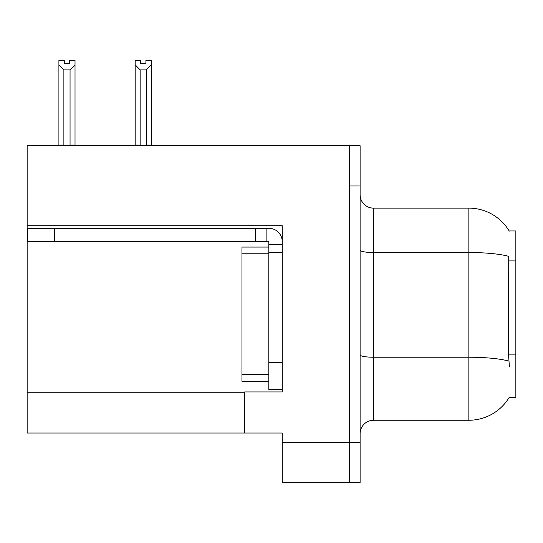 <?xml version="1.0" encoding="UTF-8"?>
<svg xmlns="http://www.w3.org/2000/svg" width="543" height="543" viewBox="0 0 543 543"><rect width="100%" height="100%" fill="white"/><g stroke="black" fill="none" stroke-linecap="round" stroke-linejoin="round"><path stroke-width="0.81" d="M27.15 225.718L282.238 225.718L282.238 362.527L268.812 362.527L268.812 389.379L282.238 389.379L282.238 362.527L282.238 391.931L244.649 391.931L244.649 433.015L27.15 433.015L27.15 145.7L349.373 145.7L349.373 482.686L282.238 482.686L282.238 442.409L349.373 442.409L349.373 482.686L360.111 482.686L360.111 442.409L349.373 442.409L349.373 185.977L360.111 185.977L360.111 442.409M244.649 433.015L282.238 433.015L282.238 442.409M509.158 230.951L515.85 230.951L515.85 397.435L509.158 397.435L509.395 397.035A46.99 46.99 0 0 1 468.86 420.255A46.99 46.99 0 0 0 509.158 397.435M360.111 433.687A13.426 13.426 0 0 1 373.536 420.255L468.86 420.255L468.86 208.132L373.536 208.132A13.426 13.426 0 0 1 360.111 194.706A13.426 13.426 0 0 0 373.536 208.132L373.536 420.255M509.259 231.121A46.99 46.99 0 0 0 468.86 208.132A46.99 46.99 0 0 1 509.259 231.121M509.395 366.552L508.533 354.891L508.723 256.35A46.99 8.159 180 0 0 468.86 252.509L373.536 252.509A13.426 2.328 0 0 1 360.111 250.174M349.373 145.7L360.111 145.7L360.111 185.977M146.97 145.7L146.311 145.029L146.311 69.898L140.142 69.898L135.166 64.78L135.166 60.314L140.542 60.314L140.542 63.497L145.911 63.497L140.542 63.497M145.911 63.497L145.911 60.314L151.28 60.314L151.28 64.78L146.311 69.898M146.311 145.029L151.28 145.029L151.28 145.7L151.28 64.78M140.142 69.898L140.142 145.029L139.476 145.7M135.166 64.78L135.166 145.7L135.166 64.78L135.166 145.029L140.142 145.029M69.653 63.497L64.278 63.497L69.653 63.497L69.653 60.314L75.022 60.314L75.022 64.78L70.054 69.898L63.884 69.898L63.884 145.029L58.909 145.029L58.909 145.7M63.884 69.898L58.909 64.78L58.909 60.314L64.278 60.314L64.278 63.497M63.884 145.029L63.219 145.7M58.909 64.78L58.909 145.029M75.022 64.78L75.022 145.029L70.054 145.029L70.054 69.898M70.712 145.7L70.054 145.029M75.022 145.029L75.022 145.7M54.538 241.696L54.538 228.27L27.686 228.27L27.686 241.696L268.812 241.696L268.812 244.377L282.238 244.377M54.538 228.27L268.812 228.27A13.426 13.426 0 0 1 282.238 241.703M268.812 389.379L282.238 389.379M266.124 241.696L266.124 228.27M282.238 252.434L268.812 252.434L268.812 244.377M268.812 362.527L268.812 247.065L241.961 247.065L241.961 253.778L268.812 253.778M255.386 241.696L255.386 228.27M268.812 381.322L241.961 381.322L241.961 253.778M27.15 392.738L244.649 392.738M515.85 260.911L508.533 260.911M515.85 354.891L508.533 354.891M508.872 361.109A46.99 8.159 180 0 0 468.86 357.226L373.536 357.226A13.426 2.328 -0 0 1 360.111 354.898M241.961 374.609L268.812 374.609"/></g></svg>
